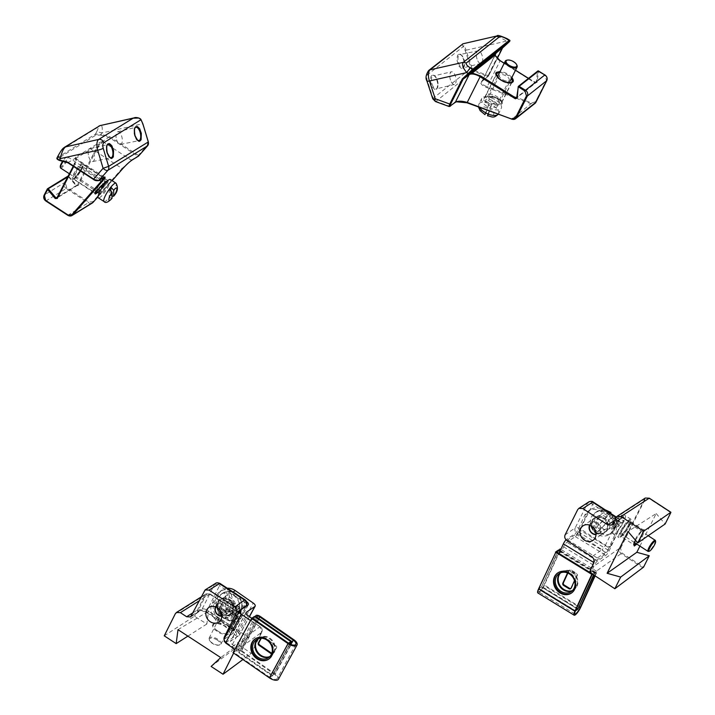 <?xml version="1.0" encoding="UTF-8"?>
<svg xmlns="http://www.w3.org/2000/svg" width="715" height="715" viewBox="0 0 715 715"><rect width="100%" height="100%" fill="white"/><g stroke="black" fill="none" stroke-linecap="round" stroke-linejoin="round"><path stroke-width="0.54" stroke-dasharray="3.58 2.68" d="M501.671 104.184C502.529 101.789 503.047 104.926 501.662 101.217L496.514 98.116L489.239 96.686C483.966 97.258 488.685 96.033 484.1 97.776C483.242 100.172 482.723 97.034 484.109 100.735L489.257 103.845L496.532 105.275C501.805 104.703 497.086 105.927 501.671 104.184M435.417 101.521A4.353 1.216 110 0 0 436.025 101.324L474.358 70.526L488.104 75.549L481.454 81.313C479.765 83.289 481.535 85.371 486.745 87.534L487.156 86.703L531.844 103.014L511.895 119.119M456.188 101.771L449.235 106.562M501.233 103.201L501.751 102.594C504.164 99.036 488.193 94.246 484.815 97.508L484.305 98.125C481.892 101.682 497.854 106.464 501.233 103.201M481.454 81.313L482.169 81.054L481.454 81.313L482.169 81.054L495.406 54.206A9.045 4.075 -153.4 0 0 500.035 60.981L535.294 83.038L537.126 82.27L538.502 71.339L544.839 75.298L546.421 80.116L535.633 101.655L536 102.111M432.772 98.795A4.353 0.822 161.8 0 1 433.111 98.286L471.042 68.318A4.353 3.798 -128.3 0 0 473.956 71.357L487.693 76.38A0.697 0.608 -128.3 0 0 488.417 76.121L482.169 81.054C480.578 82.877 482.232 84.763 487.156 86.703L500.151 60.695M431.842 75.325C430.537 77.658 431.511 74.119 430.484 78.99C430.788 83.405 429.965 78.784 431.288 84.665L432.334 87.06L435.06 89.697L436.963 88.839L437.821 85.72L437.705 83.02L436.132 77.926C436.713 78.82 435.051 75.879 433.808 75.227L431.842 75.325M458.413 54.331C457.1 56.673 458.083 53.133 457.055 57.995C457.359 62.411 456.536 57.799 457.859 63.671L458.896 66.066L461.631 68.703L463.535 67.845L464.393 64.725L464.276 62.026L462.703 56.932C463.284 57.826 461.622 54.885 460.371 54.233L458.413 54.331M450.486 106.079L449.771 106.338L436.025 101.324A4.353 3.798 -128.3 0 1 433.111 98.286L427.275 80.509C426.515 77.774 426.641 75.844 427.633 74.718L463.213 46.6L463.919 45.93L463.034 43.776C461.997 43.383 462.051 44.321 463.213 46.6L465.206 50.551L471.042 68.318L471.918 67.979L474.358 70.526M537.126 82.27L536.223 82.305L537.6 71.375L538.618 71.053M508.24 42.73L508.043 41.997L502.207 47.387L502.475 48.048L502.207 47.387L488.104 75.549L488.461 76.067L497.291 58.389M497.166 35.902L506.604 41.104C507.561 39.066 507.587 38.351 506.676 38.941M450.486 80.089A6.48 2.905 -102.7 0 1 451.567 71.804A6.48 2.905 -102.7 0 1 455.491 76.353A6.48 2.905 -102.7 0 1 454.409 84.442A6.48 2.905 -102.7 0 1 450.486 80.089M477.057 59.095A6.48 2.905 -102.7 0 1 478.138 50.819A6.48 2.905 -102.7 0 1 482.062 55.368A6.48 2.905 -102.7 0 1 480.972 63.456A6.48 2.905 -102.7 0 1 477.057 59.095M471.918 67.979L466.073 50.202L506.604 41.104L508.043 41.997L509.134 40.478M213.329 623.963C212.087 626.546 212.158 622.908 212.802 627.332L214.411 629.486L220.265 633.365L226.673 634.732C225.422 635.278 230.346 633.776 229.631 633.159L229.363 630.737L225.037 626.376L221.909 624.696L216.77 623.337C214.223 623.596 217.494 622.667 213.329 623.963M177.999 629.674L208.53 611.236L248.123 637.101L220.729 657.586M248.123 637.101L239.328 645.216L211.122 666.452M239.328 645.216L251.224 653.376L242.939 659.516M164.244 635.832L194.391 616.241L206.858 623.998L208.53 611.236M187.893 636.135L206.858 623.998M233.653 653.072L234.466 650.051M234.198 648.907L232.366 646.61L225.913 642.383M194.391 616.241L204.964 595.13L206.126 593.843L210.04 594.031L260.054 626.698L261.52 631.694L250.947 652.804L251.224 653.376L261.797 632.257L234.109 652.169M251.278 653.313L261.851 632.203C262.673 630.04 262.11 628.199 260.162 626.671L210.139 594.004L206.126 593.843L201.058 597.016M232.366 646.61L260.054 626.698C262.03 628.253 262.611 630.103 261.797 632.257L261.52 631.694M220.336 609.966C224.215 609.109 218.727 609.207 225.404 609.573L228.693 610.61L234.627 614.426C236.924 617.93 237.639 619.342 236.781 618.654C237.577 617.823 235.387 621.103 234.44 620.638L230.784 620.495L224.144 617.689L221.57 615.642L219.442 612.263C218.969 612.04 219.264 611.28 220.336 609.966M215.501 583.413A4.174 3.593 -122.1 0 0 214.339 584.7L202.095 609.135L191.736 615.642M108.188 180.305L108.108 181.637L105.579 184.836L97.892 192.353M107.751 180.672L104.819 184.524L94.88 193.005C93.37 192.657 107 179.251 107.724 180.368L107.786 180.546M122.274 169.16L122.059 168.508L131.265 160.151L137.789 156.12A0.697 0.617 -121.7 0 0 138.299 156.219M138.63 155.986L138.361 155.387L147.335 145.181L147.576 145.815M102.585 141.874L103.112 141.785A9.045 1.993 123.1 0 0 95.73 151.339L122.059 168.508L92.879 201.693L88.794 202.095L66.754 187.723L65.288 182.817L68.622 176.417L76.255 185.444A0.697 0.617 -121.7 0 0 77.283 185.4L94.889 151.133L99.966 143.536L109.547 136.592L101.307 134.322L100.931 135.153L109.064 137.387L137.789 156.12L138.361 155.387L109.547 136.592M67.818 162.707L74.852 158.498L103.21 177.445L97.776 180.716M102.182 141.642L99.492 142.517L75.781 157.139L74.852 158.498M59.819 160.5C57.808 159.865 57.129 159.239 57.79 158.641L95.989 135.081L100.931 135.153M65.288 182.817L64.439 182.62L67.603 176.471L68.622 176.417L67.737 176.971M75.2 158.757L76.255 158.158L73.252 166.273L74.61 163.646M138.755 118.047L140.971 119.754M95.989 135.081L95.515 134.062L96.74 131.676L102.031 132.927C102.719 127.243 102.031 124.812 99.948 125.643M75.781 157.139L76.255 158.158L99.966 143.536L99.492 142.517M57.021 157.917L95.515 134.062L101.307 134.322L102.031 132.927L142.553 123.82L148.255 141.856M64.448 147.317L63.179 148.693C61.874 149.721 60.328 151.893 58.541 155.227L58.228 155.557M88.794 156.791A6.48 2.905 77.3 0 0 88.857 156.978A6.48 2.905 77.3 0 0 92.78 161.527A6.48 2.905 77.3 0 0 94.219 154.565A6.48 2.905 77.3 0 0 89.938 148.89A6.48 2.905 77.3 0 0 88.794 156.791M116.581 139.666A6.48 2.905 77.3 0 0 116.634 139.845A6.48 2.905 77.3 0 0 120.558 144.394A6.48 2.905 77.3 0 0 121.997 137.432A6.48 2.905 77.3 0 0 117.716 131.757A6.48 2.905 77.3 0 0 116.581 139.666M635.331 540.406L639.156 534.302L643.062 530.199C643.965 529.323 644.528 529.431 644.742 530.539L641.784 537.725L636.922 544.142M639.925 546.099L656.182 513.558L627.985 531.486M656.182 513.558L665.129 524.006M614.48 520.52L617.635 518.464A4.174 0.921 -56.9 0 1 618.225 518.321A4.174 0.921 -56.9 0 1 617.68 520.654L605.399 545.214A4.174 1.877 26.6 0 0 610.547 546.278C608.358 550.389 606.106 553.374 603.809 555.233L593.584 562.33L590.519 568.461L590.179 570.767M591.412 573.305L592.351 574.082M643.026 567.88L621.424 553.785C619.449 552.239 618.868 550.389 619.673 548.235L620.531 548.414L621.978 553.044L643.58 567.129M590.519 568.461L619.673 548.235L645.243 498.042M628.735 520.86L622.926 527.706L620.093 533.104L619.467 535.687L619.932 536.473L622.756 534.641L628.914 525.748C630.666 521.342 629.397 525.731 630.416 521.199C630.612 520.163 630.049 520.046 628.735 520.86M565.082 534.9L575.244 527.849A4.174 3.575 -124.8 0 0 577.023 533.39L602.03 549.701L591.841 556.771M588.659 502.01A4.174 3.647 -123 0 0 587.524 503.289L575.244 527.849A4.174 1.877 -153.4 0 1 580.392 528.912L605.399 545.214A4.174 0.921 -56.9 0 1 602.03 549.701A4.174 3.575 -124.8 0 1 603.809 555.233M217.771 639.29A6.614 2.976 26.6 0 0 209.111 638.173A6.614 2.976 26.6 0 0 209.245 639.925A6.614 2.976 26.6 0 0 219.451 645.037A6.614 2.976 26.6 0 0 220.935 644.099A6.614 2.976 26.6 0 0 217.771 639.29M230.847 613.184A6.614 2.976 -153.4 0 1 234.002 617.992A6.614 2.976 -153.4 0 1 226.762 617.697A6.614 2.976 -153.4 0 1 222.186 612.076A6.614 2.976 -153.4 0 1 230.847 613.184M217.208 640.032A5.917 2.663 26.6 0 0 211.238 638.138A5.917 2.663 26.6 0 0 209.575 640.604A5.917 2.663 26.6 0 0 218.71 645.18A5.917 2.663 26.6 0 0 217.208 640.032M232.661 611.969A10.957 4.933 -153.4 0 1 237.889 619.941A10.957 4.933 -153.4 0 1 225.886 619.449A10.957 4.933 -153.4 0 1 218.298 610.127A10.957 4.933 -153.4 0 1 232.661 611.969M236.54 607.187A10.957 4.933 26.6 0 0 235.441 606.418A10.957 4.933 26.6 0 0 234.27 605.703L225.216 611.781A10.957 4.933 26.6 0 0 227.486 613.264L236.54 607.187C237.3 605.551 237.273 604.953 236.459 605.391L230.346 609.502L227.486 613.264A10.957 4.933 -153.4 0 0 240.678 614.391A10.957 4.933 -153.4 0 0 236.54 607.187M234.189 603.907L234.708 603.764C228.228 600.43 223.679 600.707 221.078 604.577A10.957 4.933 -153.4 0 1 234.27 605.703C235.029 604.059 235.003 603.469 234.189 603.907L228.076 608.018C221.713 604.22 228.362 599.751 234.189 603.907M218.298 610.127L221.078 604.577A10.957 4.933 -153.4 0 0 225.216 611.781L228.076 608.018M237.889 619.941L240.678 614.391C241.768 610.476 240.544 607.428 236.996 605.256L236.459 605.391C242.823 609.189 236.173 613.658 230.346 609.502M655.449 540.647A6.614 1.457 -56.9 0 1 654.404 544.017A6.614 1.457 -56.9 0 1 648.416 551.435M627.699 526.598A6.614 1.457 123.1 0 0 628.557 522.906A6.614 1.457 123.1 0 0 623.721 527.643A6.614 1.457 123.1 0 0 621.335 533.98A6.614 1.457 123.1 0 0 627.699 526.598M629.504 525.382A10.957 2.422 123.1 0 0 630.925 519.269A10.957 2.422 123.1 0 0 622.917 527.125A10.957 2.422 123.1 0 0 618.958 537.626A10.957 2.422 123.1 0 0 629.504 525.382M630.925 519.269L625.241 515.56A10.957 2.422 123.1 0 1 624.338 520.583A10.957 2.422 -56.9 0 1 623.82 521.673A10.957 2.422 -56.9 0 1 623.23 522.808L614.185 528.885A10.957 2.422 -56.9 0 1 615.293 526.669L624.338 520.583L620.03 519.716L613.649 524.104C617.724 516.695 621.585 513.853 625.241 515.56A10.957 2.422 123.1 0 0 615.293 526.669L613.917 523.827C616.625 518.044 623.274 513.576 620.03 519.716M618.922 521.941L623.23 522.808A10.957 2.422 123.1 0 1 613.273 533.917C611.191 532.916 610.941 530.405 612.514 526.392L618.922 521.941C616.214 527.724 609.564 532.192 612.8 526.052L614.185 528.885A10.957 2.422 123.1 0 0 613.273 533.917L618.958 537.626M556.073 551.712L539.182 588.49L575.504 610.762M569.471 591.466A10.85 9.393 56.1 0 1 558.504 584.137A10.85 9.393 56.1 0 1 561.409 572.063A10.85 9.393 56.1 0 1 573.564 573.814A10.85 9.393 56.1 0 1 576.46 586.586A10.85 9.393 56.1 0 1 573.519 590.081A10.85 9.393 56.1 0 1 572.304 590.751A10.85 9.393 -123.9 0 0 573.528 590.081A10.85 9.393 -123.9 0 0 575.262 575.834A10.85 9.393 -123.9 0 0 561.418 572.063A10.85 9.393 -123.9 0 0 560.328 572.938M593.942 562.58A4.174 0.983 -58.5 0 1 597.24 558.013L605.641 552.364A4.174 0.983 121.5 0 0 608.939 547.797L615.204 534.141L617.528 532.586L609.171 550.773A4.174 0.983 -58.5 0 1 605.873 555.341L597.472 560.989A4.174 0.983 121.5 0 0 594.174 565.556L591.859 570.597L590.384 571.598M617.528 532.586A13.219 11.44 -123.9 0 0 611.513 515.095L609.198 516.65L600.546 511.35A13.219 11.44 -123.9 0 0 588.231 511.145A13.219 11.44 -123.9 0 0 584.647 515.399L578.372 529.064A4.174 0.983 -58.5 0 1 575.075 533.631L566.673 539.271A4.174 0.983 121.5 0 0 566.048 539.816M592.422 573.922L594.746 572.366L593.584 574.887M539.182 588.49L541.496 586.935L577.827 609.207L593.405 575.253L557.083 552.981L541.47 586.988L557.655 552.597L593.986 574.869A2.091 0.492 -58.5 0 1 595.944 572.5A2.091 0.492 -58.5 0 1 595.729 573.698L559.398 551.426L543.784 585.433L579.177 607.133M558.415 550.094L541.496 586.935M558.978 553.419L561.293 551.864L563.617 546.823A4.174 0.983 -58.5 0 1 566.915 542.247L575.307 536.607A4.174 0.983 121.5 0 0 578.614 532.04L586.961 513.844A13.219 11.44 56.1 0 1 590.545 509.589A13.219 11.44 56.1 0 1 602.861 509.795L611.513 515.095M560.051 551.095L561.293 551.864M591.859 570.597L594.746 572.366M609.198 516.65A13.219 11.44 56.1 0 1 615.204 534.141M592.512 520.806A8.696 7.525 56.1 0 1 594.871 518.009A8.696 7.525 56.1 0 1 605.962 521.029A8.696 7.525 56.1 0 1 604.568 532.443A8.696 7.525 56.1 0 1 594.826 531.039A8.696 7.525 56.1 0 1 592.512 520.806M594.826 519.251A8.696 7.525 -123.9 0 0 597.141 529.475A8.696 7.525 -123.9 0 0 606.883 530.888A8.696 7.525 -123.9 0 0 608.277 519.474A8.696 7.525 -123.9 0 0 597.186 516.445A8.696 7.525 -123.9 0 0 594.826 519.251M567.54 572.938L568.461 570.936A1.743 1.502 56.1 0 1 570.552 570.4L575.879 573.662A1.743 1.502 56.1 0 1 576.665 575.968L574.511 580.66M594.817 575.682L595.729 573.698M570.847 588.508A1.743 1.502 -123.9 0 0 571.634 587.793L577.246 575.575A1.743 1.502 -123.9 0 0 576.451 573.278L571.133 570.016A1.743 1.502 -123.9 0 0 569.042 570.543L567.871 573.081M559.398 551.426A2.091 0.492 121.5 0 0 559.622 550.228A2.091 0.492 121.5 0 0 557.655 552.597M595.121 575.888L596.301 573.305A3.477 0.813 121.5 0 0 596.676 571.312A3.477 0.813 121.5 0 0 593.405 575.253M575.477 610.816L539.155 588.543A5.568 1.305 121.5 0 0 538.556 591.734A5.568 1.305 121.5 0 0 543.784 585.433M539.155 588.543L556.064 551.703M537.832 592.923A6.953 1.636 121.5 0 0 544.365 585.04L559.979 551.033A3.477 0.813 121.5 0 0 560.346 549.049M558.728 550.291A3.477 0.813 121.5 0 0 557.083 552.981M572.554 590.501A10.85 9.393 -123.9 0 0 574.091 589.687A10.85 9.393 -123.9 0 0 577.032 586.193A10.85 9.393 -123.9 0 0 574.145 573.43A10.85 9.393 -123.9 0 0 561.99 571.669A10.85 9.393 -123.9 0 0 560.64 572.804M578.372 608.876L542.05 586.604M541.47 586.988L577.774 609.251M571.651 592.923A12.173 10.537 -123.9 0 0 571.946 592.735A12.173 10.537 -123.9 0 0 575.244 588.811A12.173 10.537 -123.9 0 0 572 574.494A12.173 10.537 -123.9 0 0 558.361 572.518A12.173 10.537 -123.9 0 0 558.075 572.724M252.127 618.091L250.5 620.54M234.851 649.363L233.582 652.223L269.939 677.445L288.547 643.187M269.609 656.799A10.85 9.393 -123.9 0 0 270.833 656.129A10.85 9.393 -123.9 0 0 272.576 641.882A10.85 9.393 -123.9 0 0 258.732 638.111A10.85 9.393 -123.9 0 0 257.641 638.987M227.352 588.248A13.219 11.44 -123.9 0 0 222.276 589.947A13.219 11.44 -123.9 0 0 219.013 593.548L216.699 595.103L212.266 603.263A13.219 11.44 -123.9 0 0 217.28 620.969L230.766 630.317A4.174 1.904 -151.5 0 1 232.697 633.472A4.174 1.904 -151.5 0 1 232.384 633.812L223.983 639.451A4.174 1.904 28.5 0 0 223.67 639.791A4.174 1.904 28.5 0 0 225.6 642.946M246.648 601.655A4.174 1.904 28.5 0 0 246.425 601.494L233.126 592.02M251.823 618.287L253.03 619.127L250.715 620.683M269.939 677.445L272.263 675.881L289.647 643.875M233.582 652.223L235.896 650.668L272.263 675.881M235.056 649.506L237.371 647.951L232.393 644.492A4.174 1.904 -151.5 0 1 230.462 641.337A4.174 1.904 -151.5 0 1 230.775 640.998L239.176 635.358A4.174 1.904 28.5 0 0 239.489 635.018A4.174 1.904 28.5 0 0 237.559 631.863L219.603 619.404A13.219 11.44 56.1 0 1 214.58 601.708L219.013 593.548M235.896 650.668L237.371 647.951M253.03 619.127L254.513 616.41M216.699 595.103A13.219 11.44 56.1 0 1 219.952 591.502A13.219 11.44 56.1 0 1 232.938 592.145M221.865 613.667A8.696 7.525 56.1 0 1 220.712 599.644A8.696 7.525 56.1 0 1 231.803 602.665A8.696 7.525 56.1 0 1 230.409 614.087A8.696 7.525 56.1 0 1 221.865 613.667M224.188 612.103A8.696 7.525 -123.9 0 0 232.724 612.523A8.696 7.525 -123.9 0 0 234.118 601.109A8.696 7.525 -123.9 0 0 223.026 598.089A8.696 7.525 -123.9 0 0 224.188 612.103M260.912 638.254L261.082 637.941A1.743 1.502 56.1 0 1 263.218 637.548L266.409 639.764M267.714 640.667L275.275 645.904A1.743 1.502 56.1 0 1 275.936 648.237L273.202 653.26A1.743 1.502 56.1 0 1 271.593 653.894M258.741 618.555L241.062 651.097L274.632 674.37L290.88 644.456M271.798 653.349A1.743 1.502 -123.9 0 0 273.782 652.867L276.508 647.844A1.743 1.502 -123.9 0 0 275.856 645.52L263.799 637.154A1.743 1.502 -123.9 0 0 261.663 637.548L261.279 638.254M241.062 651.097A2.091 0.956 28.5 0 0 238.363 650.686A2.091 0.956 28.5 0 0 239.328 652.268L257.936 618.001M257.105 618.207A3.477 1.591 28.5 0 0 257.355 618.395L290.871 641.632M288.61 643.223L269.993 677.489A5.568 2.547 28.5 0 0 277.206 678.589A5.568 2.547 28.5 0 0 274.632 674.37M269.993 677.489L233.635 652.268L233.054 652.661M278.421 679.25A6.953 3.182 28.5 0 0 275.204 673.986L241.643 650.704A3.477 1.591 28.5 0 0 237.139 650.015A3.477 1.591 28.5 0 0 238.747 652.652L272.308 675.925L272.889 675.541L239.328 652.268M269.85 656.567A10.85 9.393 -123.9 0 0 271.414 655.744A10.85 9.393 -123.9 0 0 269.975 638.254A10.85 9.393 -123.9 0 0 259.313 637.726A10.85 9.393 -123.9 0 0 257.981 638.844M289.995 644.054L272.889 675.541M257.659 638.978A10.85 9.393 56.1 0 1 258.732 638.12A10.85 9.393 56.1 0 1 269.394 638.638A10.85 9.393 56.1 0 1 270.833 656.138A10.85 9.393 56.1 0 1 255.014 647.209M272.308 675.925L289.709 643.902M268.965 658.971A12.173 10.537 -123.9 0 0 269.26 658.783A12.173 10.537 -123.9 0 0 267.633 639.156A12.173 10.537 -123.9 0 0 255.675 638.567A12.173 10.537 -123.9 0 0 255.389 638.763M233.635 652.268L252.243 618.01M215.385 606.749A6.614 5.72 56.1 0 1 217.235 604.497A6.614 5.72 56.1 0 1 219.094 603.728A6.614 5.72 56.1 0 1 226.244 607.795A6.614 5.72 56.1 0 1 224.608 615.463A6.614 5.72 56.1 0 1 221.82 616.321M226.038 599.063A6.614 5.72 -123.9 0 0 224.188 599.822A6.614 5.72 -123.9 0 0 223.134 608.501A6.614 5.72 -123.9 0 0 231.562 610.798A6.614 5.72 -123.9 0 0 233.188 603.12A6.614 5.72 -123.9 0 0 226.038 599.063M215.85 606.928A5.917 5.112 56.1 0 1 218.996 604.586A5.917 5.112 56.1 0 1 225.824 609.421A5.917 5.112 56.1 0 1 221.829 615.83M224.278 593.048A12.977 11.226 -123.9 0 0 220.64 594.54A12.977 11.226 -123.9 0 0 218.558 611.566A12.977 11.226 -123.9 0 0 235.11 616.08A12.977 11.226 -123.9 0 0 238.309 601.02A12.977 11.226 -123.9 0 0 224.278 593.048M224.394 592.288A12.977 11.226 56.1 0 1 226.155 591.779A12.977 11.226 56.1 0 1 228.014 591.591L235.119 615.794A12.977 11.226 56.1 0 1 231.508 616.5L224.394 592.288L224.796 592.047L222.722 593.137A12.977 11.226 -123.9 0 0 219.112 607.241A12.977 11.226 -123.9 0 0 231.705 616.366L231.508 616.5M235.119 615.794L235.887 610.387L231.186 594.353C230.364 591.949 229.372 590.983 228.219 591.448L228.014 591.591M235.11 616.08L237.201 614.677C247.274 608.554 240.437 590.474 228.746 591.278L228.219 591.448A12.977 11.226 -123.9 0 1 240.812 600.573A12.977 11.226 -123.9 0 1 237.201 614.677A12.977 11.226 -123.9 0 1 235.324 615.66M220.64 594.54L222.722 593.137A12.977 11.226 -123.9 0 1 224.599 592.154C225.752 591.68 226.744 592.646 227.567 595.059L232.277 611.084L231.705 616.366M589.544 525.114A6.614 5.72 56.1 0 1 591.394 522.853A6.614 5.72 56.1 0 1 599.063 524.184A6.614 5.72 56.1 0 1 598.768 533.828A6.614 5.72 56.1 0 1 595.979 534.686M606.007 519.51A6.614 5.72 -123.9 0 0 598.348 518.178A6.614 5.72 -123.9 0 0 597.293 526.857A6.614 5.72 -123.9 0 0 605.721 529.154A6.614 5.72 -123.9 0 0 606.007 519.51M590.009 525.293A5.917 5.112 56.1 0 1 598.357 524.81A5.917 5.112 56.1 0 1 600.01 530.655A5.917 5.112 56.1 0 1 595.988 534.185M609.841 515.506A12.977 11.226 -123.9 0 0 594.8 512.896A12.977 11.226 -123.9 0 0 592.717 529.931A12.977 11.226 -123.9 0 0 609.269 534.436A12.977 11.226 -123.9 0 0 609.841 515.506M611.289 513.799A12.977 11.226 56.1 0 1 611.727 514.246A12.977 11.226 56.1 0 1 613.041 515.864L597.642 531.969A12.977 11.226 56.1 0 1 594.791 528.939L610.199 512.834M610.404 512.7C611.316 512.137 611.039 512.655 609.564 514.237L594.791 528.939M597.642 531.969L612.406 517.258C613.89 515.685 614.167 515.166 613.247 515.73L613.041 515.864M609.269 534.436L611.361 533.033C617.152 527.098 617.957 521.244 613.783 515.497L613.247 515.73A12.977 11.226 -123.9 0 1 611.361 533.033A12.977 11.226 -123.9 0 1 597.838 531.835M73.261 178.142A8.562 1.886 123.1 0 0 73.52 178.786A8.562 1.886 123.1 0 0 79.776 172.655A8.562 1.886 123.1 0 0 82.868 164.45A8.562 1.886 123.1 0 0 77.336 169.509A8.562 1.886 123.1 0 0 73.261 178.142M73.52 178.786L95.318 193.005A8.562 1.886 -56.9 0 1 95.14 192.415A8.562 1.886 -56.9 0 1 99.224 183.782A8.562 1.886 -56.9 0 1 104.748 178.723A8.562 1.886 -56.9 0 1 103.148 184.443A8.562 1.886 -56.9 0 1 97.472 192.085M75.066 175.756A5.425 1.198 123.1 0 0 75.227 176.167A5.425 1.198 123.1 0 0 79.195 172.27A5.425 1.198 123.1 0 0 81.161 167.069A5.425 1.198 123.1 0 0 77.649 170.277A5.425 1.198 123.1 0 0 75.066 175.756M96.945 190.029A5.425 1.198 123.1 0 0 97.115 190.431A5.425 1.198 123.1 0 0 101.083 186.543A5.425 1.198 123.1 0 0 103.04 181.342A5.425 1.198 123.1 0 0 99.537 184.55A5.425 1.198 123.1 0 0 96.945 190.029M510.59 82.69A8.562 3.852 -153.4 0 1 506.756 82.699A8.562 3.852 -153.4 0 1 496.657 75.71M499.526 72.626A8.562 3.852 -153.4 0 1 511.341 78.552M496.049 104.077A8.562 3.852 26.6 0 0 501.278 102.996A8.562 3.852 26.6 0 0 495.352 95.712A8.562 3.852 26.6 0 0 485.977 95.327A8.562 3.852 26.6 0 0 488.336 100.261A8.562 3.852 26.6 0 0 496.049 104.077M505.871 80.893A5.425 2.449 -153.4 0 1 500.983 78.471A5.425 2.449 -153.4 0 1 499.481 75.343A5.425 2.449 -153.4 0 1 505.433 75.593A5.425 2.449 -153.4 0 1 509.187 80.205A5.425 2.449 -153.4 0 1 505.871 80.893M495.164 102.281A5.425 2.449 -153.4 0 1 490.275 99.859A5.425 2.449 -153.4 0 1 488.774 96.731A5.425 2.449 -153.4 0 1 494.717 96.972A5.425 2.449 -153.4 0 1 498.48 101.593A5.425 2.449 -153.4 0 1 495.164 102.281M506.756 60.203A6.614 2.976 -153.4 0 1 512.119 61.249A6.614 2.976 -153.4 0 1 516.954 65.315M492.474 100.475A6.614 2.976 26.6 0 0 485.628 100.368A6.614 2.976 26.6 0 0 490.204 105.99A6.614 2.976 26.6 0 0 497.452 106.285A6.614 2.976 26.6 0 0 492.474 100.475M493.091 98.599A10.957 4.933 26.6 0 0 481.74 98.42A10.957 4.933 26.6 0 0 489.328 107.742A10.957 4.933 26.6 0 0 501.331 108.233A10.957 4.933 26.6 0 0 493.091 98.599M485.959 112.988L489.033 103.604A10.957 4.933 -153.4 0 1 490.311 104.149A10.957 4.933 -153.4 0 1 491.554 104.774L488.479 114.159M488.05 113.98L491.554 104.774A10.957 4.933 26.6 0 1 498.552 113.783L498.301 114.221M481.74 98.42L478.961 103.97A10.957 4.933 26.6 0 1 489.033 103.604L484.985 114.632M60.587 168.034A6.614 1.457 123.1 0 0 65.422 163.288A6.614 1.457 123.1 0 0 67.809 156.96A6.614 1.457 123.1 0 0 67.442 156.925A6.614 1.457 123.1 0 0 64.234 159.919A6.614 1.457 123.1 0 0 63.135 161.456M104.372 186.097A6.614 1.457 -56.9 0 1 107.947 183.129A6.614 1.457 -56.9 0 1 105.561 189.466A6.614 1.457 -56.9 0 1 100.726 194.203A6.614 1.457 -56.9 0 1 104.372 186.097M60.239 166.792A5.917 1.305 123.1 0 0 64.725 162.841A5.917 1.305 123.1 0 0 66.531 157.139A5.917 1.305 123.1 0 0 63.662 159.82A5.917 1.305 123.1 0 0 62.607 161.313M110.325 179.492A10.957 2.422 -56.9 0 1 106.365 189.993A10.957 2.422 -56.9 0 1 98.357 197.849M109.279 189.189L109.163 197.653A10.957 2.422 123.1 0 0 110.771 195.561L110.834 190.431M104.041 201.55A10.957 2.422 -56.9 0 0 109.163 197.653L112.023 198.135M112.049 196.25L110.771 195.561A10.957 2.422 -56.9 0 0 116.009 183.201M486.745 87.534L531.442 103.845A4.353 3.798 -128.3 0 0 535.017 103.371M454.615 102.513L455.339 102.254M499.597 72.474A8.803 3.968 -153.4 0 1 511.422 78.4M512.208 81.716A8.803 3.968 -153.4 0 1 502.556 81.322A8.803 3.968 -153.4 0 1 496.469 73.833L484.305 98.125C485.127 98.366 483.063 95.077 496.022 98.009C506.131 103.21 500.223 101.914 501.751 102.594L512.208 81.716M531.844 103.014L535.633 101.655M495.263 54.921L482.169 81.054M511.895 77.434C508.302 73.877 504.361 71.902 500.08 71.518M432.137 84.281A6.837 3.075 77.3 0 0 436.275 88.892A6.837 3.075 77.3 0 0 437.75 81.546A6.837 3.075 77.3 0 0 433.281 75.54A6.837 3.075 77.3 0 0 432.137 84.281M458.708 63.295A6.837 3.075 77.3 0 0 462.846 67.898A6.837 3.075 77.3 0 0 464.321 60.561A6.837 3.075 77.3 0 0 459.852 54.546A6.837 3.075 77.3 0 0 458.708 63.295M427.633 74.718A4.353 3.798 51.7 0 1 428.723 70.445M427.275 80.509A4.353 0.822 -18.2 0 0 426.935 81.018M465.206 50.551L466.073 50.202A9.045 4.058 -102.7 0 0 463.919 45.93M537.662 71.187L518.187 86.873M535.294 83.038L535.303 82.699A0.697 0.608 -128.3 0 0 536.223 82.305L516.829 97.633A0.697 0.608 51.7 0 1 516.784 97.785M546.421 80.116L546.787 80.572M504.218 63.251L515.479 70.293M528.439 78.4L535.303 82.699L516.829 97.294M217.7 630.934A8.803 3.968 26.6 0 0 229.229 632.418A8.803 3.968 26.6 0 0 225.028 626.018A8.803 3.968 26.6 0 0 213.49 624.535A8.803 3.968 26.6 0 0 217.7 630.934M260.054 626.698L210.049 594.388C208.244 593.423 206.832 593.736 205.813 595.309L195.249 616.41M231.481 613.13A8.803 3.968 -153.4 0 1 235.691 619.53A8.803 3.968 -153.4 0 1 226.038 619.136A8.803 3.968 -153.4 0 1 219.952 611.647A8.803 3.968 -153.4 0 1 231.481 613.13M175.309 613.756L204.964 595.13L205.813 595.309M210.04 594.031L199.128 600.877M232.455 611.754A8.803 7.615 -123.9 0 0 230.319 601.27A8.803 7.615 -123.9 0 0 220.363 599.751A8.803 7.615 -123.9 0 0 218.084 602.361A8.803 7.615 -123.9 0 0 220.22 612.844A8.803 7.615 -123.9 0 0 230.176 614.364A8.803 7.615 -123.9 0 0 232.455 611.754M193.256 612.603L197.054 610.217C199.601 609.144 203.006 609.859 207.279 612.38L232.402 628.789C236.254 631.577 237.389 633.83 235.798 635.537L226.092 642.517M197.054 610.217A4.174 3.593 -122.1 0 0 200.942 610.422A4.174 3.593 -122.1 0 0 202.095 609.135A4.174 1.877 26.6 0 1 207.216 610.217A4.174 0.921 123.2 0 0 206.671 612.541A4.174 0.921 123.2 0 0 207.279 612.38M203.972 591.207L214.339 584.7A4.174 1.877 -153.4 0 1 219.451 585.773L207.216 610.217L232.33 626.617A4.174 0.921 123.2 0 0 231.785 628.95A4.174 0.921 123.2 0 0 232.402 628.789M225.761 635.939L234.028 629.995L245.808 606.49M245.12 599.858A4.174 0.921 -56.8 0 1 244.575 602.182L232.33 626.617A4.174 1.877 26.6 0 1 234.323 629.656A4.174 1.877 26.6 0 1 234.028 629.995A4.174 3.629 -125.7 0 0 235.798 635.537M217.807 601.798C219.156 597.928 223.009 597.088 229.354 599.286C234.234 604.416 235.548 608.635 233.313 611.933C231.964 615.803 228.112 616.643 221.766 614.444C216.886 609.314 215.572 605.096 217.807 601.798M219.997 583.449A4.174 0.921 -56.8 0 1 219.451 585.773L244.575 602.182A4.174 1.877 26.6 0 1 246.568 605.221M98.027 196.732L112.148 180.68L98.027 196.75M132.043 160.071L131.265 160.151L103.112 141.785M92.879 201.693L93.147 202.291M67.836 215.26L88.222 202.828A4.353 3.843 -121.7 0 0 92.315 203.006M98.134 180.573L98.92 180.502M81.707 169.455A8.803 1.939 123.1 0 0 83.003 164.244A8.803 1.939 123.1 0 0 76.568 170.554A8.803 1.939 123.1 0 0 73.386 178.991A8.803 1.939 123.1 0 0 81.707 169.455M68.443 176.668L76.076 185.685L78.123 185.596L95.73 151.339L94.889 151.133M45.796 200.888A4.353 3.843 58.3 0 0 45.903 200.96L66.182 188.456L88.222 202.828L88.794 202.095M73.681 166.55L74.896 164.182L99.457 180.198M104.488 177.159L76.174 158.784C75.611 159.901 77.622 156.719 74.557 163.69L74.896 164.182A9.045 1.993 123.1 0 0 76.228 158.837A9.045 1.993 123.1 0 0 75.048 159.088M147.335 145.181L147.951 141.91M73.672 178.938C71.652 180.484 71.706 178.696 73.833 173.584C77.426 167.569 80.008 164.227 81.573 163.556C83.592 162.019 83.539 163.798 81.421 168.91C77.819 174.925 75.236 178.267 73.672 178.938M78.123 185.596L77.283 185.4L57.003 197.903A0.697 0.617 58.3 0 1 56.932 198.001M76.076 185.685L57.406 197.063M66.754 187.723L66.182 188.456A4.353 3.843 58.3 0 1 64.439 182.62L44.16 195.124A4.353 3.843 58.3 0 0 44.098 195.249M68.622 176.417A0.697 0.617 58.3 0 0 68.461 176.274L47.262 189.1M92.78 161.527L111.066 157.792A6.837 3.075 -102.7 0 1 106.866 152.796A6.837 3.075 -102.7 0 1 108.072 144.439L89.938 148.89M120.558 144.394L138.844 140.658A6.837 3.075 -102.7 0 1 134.643 135.662A6.837 3.075 -102.7 0 1 135.85 127.315L117.716 131.757M140.489 119.378A9.045 4.058 77.3 0 1 142.553 123.82L142.857 123.775M57.79 158.641L57.316 157.613L58.541 155.227M96.74 131.676C98.304 128.486 98.607 127.073 97.624 127.458L98.902 126.072M63.179 148.693L97.624 127.458M633.937 544.812A8.803 1.939 -56.9 0 1 633.892 544.785A8.803 1.939 -56.9 0 1 635.036 539.879A8.803 1.939 -56.9 0 1 643.509 530.038A8.803 1.939 -56.9 0 1 642.365 534.954A8.803 1.939 -56.9 0 1 636.162 543.65M670.804 512.646L649.211 498.561C647.397 497.604 645.985 497.908 644.975 499.49L620.531 548.414M629.173 526.356A8.803 1.939 123.1 0 0 630.317 521.441A8.803 1.939 123.1 0 0 623.882 527.75A8.803 1.939 123.1 0 0 620.7 536.187A8.803 1.939 123.1 0 0 629.173 526.356M592.261 574.02L621.978 553.044M615.928 517.615L644.117 499.311L644.975 499.49M595.917 532.452A8.803 7.615 -123.9 0 0 604.336 532.729A8.803 7.615 -123.9 0 0 602.942 518.393A8.803 7.615 -123.9 0 0 594.523 518.116A8.803 7.615 -123.9 0 0 595.917 532.452M610.547 546.278L622.828 521.709C624.606 517.875 624.579 516.418 622.747 517.338L612.862 523.755M566.834 540.46L577.023 533.39A4.174 0.921 123.1 0 0 580.392 528.912L592.672 504.343A4.174 1.877 -153.4 0 0 587.524 503.289L577.693 509.661M616.285 517.052L618.225 518.321C620.531 519.01 621.666 519.108 621.612 518.607A4.174 3.647 -123 0 1 617.635 518.464L616.035 517.419M611.736 525.025L621.612 518.607A4.174 3.647 -123 0 0 622.747 517.338M603.514 517.642C607.393 519.599 608.715 523.818 607.482 530.28C603.228 534.793 599.385 535.633 595.926 532.809C592.047 530.852 590.724 526.633 591.957 520.163C596.203 515.658 600.055 514.818 603.514 517.642M593.209 502.01A4.174 0.921 -56.9 0 1 592.672 504.343L617.68 520.654A4.174 1.877 26.6 0 0 622.828 521.709M597.24 558.013L566.673 539.271M586.961 513.844L584.647 515.399M563.617 546.823L594.174 565.556M605.641 552.364L575.075 533.631M578.372 529.064L608.939 547.797M597.472 560.989L566.915 542.247M575.307 536.607L605.873 555.341M578.614 532.04L609.171 550.773M600.546 511.35L602.861 509.795M570.552 570.4L571.133 570.016M569.042 570.543L568.461 570.936M571.634 587.793L571.062 588.177M577.246 575.575L576.665 575.968M576.451 573.278L575.879 573.662M580.687 607.312L544.365 585.04M559.979 551.033L596.301 573.305M239.641 610.637L223.983 639.451M219.603 619.404L217.28 620.969M232.393 644.492L248.051 615.678M248.042 604.988L232.384 633.812M230.766 630.317L246.425 601.494M246.014 612.961L230.775 640.998M239.176 635.358L249.374 616.589M237.559 631.863L253.217 603.04M212.266 603.263L214.58 601.708M273.782 652.867L273.202 653.26M276.508 647.844L275.936 648.237M275.856 645.52L275.275 645.904M263.799 637.154L263.218 637.548M261.663 637.548L261.082 637.941M293.82 639.719L275.204 673.986M241.643 650.704L260.251 616.446M257.355 618.395L238.747 652.652M235.887 610.387C243.046 609.162 238.238 592.815 231.186 594.353M227.567 595.059C220.417 596.283 225.216 612.63 232.277 611.084M605.971 510.331A12.977 11.226 -123.9 0 0 596.882 511.493A12.977 11.226 -123.9 0 0 594.996 528.805M602.209 527.929C607.705 533.989 618.109 523.112 612.406 517.258M609.564 514.237C604.068 508.168 593.665 519.045 599.367 524.899M478.469 106.982L478.961 103.97A10.957 4.933 26.6 0 0 479.434 107.339M498.275 114.212A10.957 4.933 26.6 0 0 498.552 113.783L501.331 108.233M487.585 115.41C494.253 118.824 496.514 111.924 489.668 109.064M487.147 107.902C480.48 104.488 478.219 111.388 485.065 114.248M497.309 58.407L488.461 76.067L481.642 81.68M454.409 84.442L436.275 88.892C436.686 90.063 437.169 88.41 437.723 83.95C436.972 79.49 435.801 76.773 434.219 75.781L451.567 71.804M480.972 63.456L462.846 67.898C463.257 69.069 463.74 67.424 464.294 62.956C463.535 58.505 462.373 55.779 460.791 54.796L459.852 54.546L478.138 50.819M528.51 78.346L536.018 82.681L516.623 98.009M515.515 70.222L504.254 63.179M229.229 632.418C228.496 631.497 232.169 632.48 224.751 626.277C221.141 624.025 217.771 623.158 214.652 623.677L213.49 624.535L219.952 611.647C218.799 613.461 221.748 616.205 228.8 619.869C234.18 620.7 236.477 620.593 235.691 619.53L229.229 632.418M218.736 622.05L230.176 614.364C222.454 618.94 214.589 608.394 218.138 602.307L220.363 599.751L208.923 607.446M190.574 616.938L200.942 610.422L206.671 612.541L231.785 628.95L234.136 631.148L234.323 629.656L245.996 606.365M107.724 180.368L82.94 164.191L81.367 168.963L74.503 178.267L73.305 178.956L95.122 193.443M67.8 176.248L68.703 176.391L77.077 185.614L56.798 198.118M635.367 540.379C639.845 533.265 642.579 529.824 643.589 530.074L630.264 521.387L628.843 525.847L621.818 535.464L620.629 536.152L633.892 544.785M592.896 540.415L604.336 532.729C598.678 535.115 594.469 532.952 591.716 526.231C591.073 522.665 592.011 519.966 594.523 518.116L583.082 525.802M220.935 644.099L234.002 617.992M209.111 638.173L222.186 612.076M218.71 645.18L219.451 645.037M209.575 640.604L209.245 639.925M648.183 535.714L628.557 522.906M634.428 542.515L621.335 533.98M571.205 591.636L574.091 589.687M559.103 573.618L561.99 571.669M590.545 509.589L588.231 511.145M604.568 532.443L606.883 530.888M594.871 518.009L597.186 516.445M569.506 569.989L568.934 570.373M571.169 588.347L570.588 588.74M595.944 572.5L559.622 550.228M574.887 614.006L538.556 591.734M596.676 571.312L560.846 549.352M558.361 572.518L557.78 572.912M571.946 592.735L571.365 593.119M268.518 657.684L271.414 655.744M256.408 639.666L258.732 638.111M224.001 639.183L223.67 639.791M219.952 591.502L222.276 589.947M248.355 604.658L232.697 633.472M246.121 612.514L230.462 641.337M249.464 616.652L239.489 635.018M230.409 614.087L232.724 612.523M220.712 599.644L223.026 598.089M273.353 653.34L272.772 653.733M262.092 637.074L261.511 637.467M256.971 616.419L238.363 650.686M295.813 644.322L277.206 678.589M255.157 616.857L237.139 650.015M259.313 637.726L258.732 638.12M255.675 638.567L255.094 638.96M269.26 658.783L268.679 659.167M224.608 615.463L231.562 610.798M217.235 604.497L224.188 599.822M598.768 533.828L605.721 529.154M591.394 522.853L598.348 518.178M594.8 512.896L601.458 509.75L605.212 509.84M82.868 164.45L104.748 178.723M75.227 176.167L97.115 190.431M81.161 167.069L103.04 181.342M496.335 74.646L485.977 95.327M511.636 82.305L501.278 102.996M499.481 75.343L488.774 96.731M509.187 80.205L498.48 101.593M497.39 76.88L485.628 100.368M509.214 82.797L497.452 106.285M69.382 173.763L96.436 191.406M99.117 193.148L100.726 194.203M67.809 156.96L105.936 181.816M106.329 182.075L107.947 183.129M66.531 157.139L67.442 156.925"/><path stroke-width="1.07" d="M467.199 102.808L456.188 101.771M497.291 58.389L502.475 48.048L502.207 47.387L502.475 48.048L508.24 42.73L508.043 41.997L508.24 42.73L509.321 41.55L472.785 70.41L472.597 69.337L468.191 73.484L466.752 72.59L470.148 67.8C466.895 65.619 465.644 63.992 466.403 62.92L463.338 62.339C461.631 64.368 462.766 67.782 466.752 72.59L429.411 80.974L435.247 98.75A4.353 1.216 110 0 0 435.417 101.521L449.226 106.562L455.187 102.433C457.6 101.021 461.622 101.173 467.252 102.889L512.047 119.173A4.353 3.798 51.7 0 0 515.622 118.69L535.017 103.371A4.353 3.798 -128.3 0 0 535.946 102.227L516.552 117.546A4.353 3.798 51.7 0 1 515.622 118.69L511.949 119.199L467.226 102.451C461.899 100.833 457.94 100.77 455.339 102.254L449.771 106.338C448.859 106.937 448.85 106.169 449.744 104.041L435.247 98.75A4.353 0.822 161.8 0 1 432.772 98.795L435.417 101.521M467.351 102.862L511.895 119.119M450.486 106.079C449.735 106.571 449.762 105.945 450.593 104.193L449.744 104.041L462.355 78.873L468.191 73.484L468.915 73.797L472.785 70.41M462.355 78.873L463.15 79.115L469.12 74.735A9.045 4.075 -153.4 0 1 480.114 76.728L467.226 102.451M509.321 41.55L509.589 40.192C510.367 40.505 509.92 41.345 508.249 42.721L495.879 53.259L495.263 54.921M463.034 43.776L428.723 70.445A4.353 3.798 51.7 0 1 430.09 69.802L463.034 43.776L497.166 35.902L463.034 43.776M469.746 73.913L495.879 53.259M518.187 86.873L517.195 98.009L515.363 98.786L480.114 76.728L480.65 75.96L472.275 73.046L469.532 74.306M517.195 98.009L518.205 86.703L524.908 91.037L526.49 95.864L515.703 117.394L511.922 118.761M495.727 53.607L494.959 55.127L500.053 60.641L504.218 63.251M494.771 54.054L494.959 55.127L472.275 73.046L472.097 71.974M428.723 70.445C425.89 74.673 425.3 78.194 426.935 81.018A4.353 0.822 -18.2 0 0 429.411 80.974A9.045 4.058 -102.7 0 1 430.09 69.802L463.338 62.339L496.281 36.313L499.356 36.894C500.768 36.242 503.208 36.921 506.676 38.941L507.248 38.726C500.428 35.723 497.068 34.785 497.166 35.902M242.939 659.516L223.044 674.245L211.122 666.452L220.729 657.586L177.999 629.674L176.176 643.625L187.893 636.135M221.015 619.44A8.803 7.615 56.1 0 1 218.736 622.05A8.803 7.615 56.1 0 1 207.511 618.993A8.803 7.615 56.1 0 1 208.923 607.446A8.803 7.615 56.1 0 1 218.879 608.966A8.803 7.615 56.1 0 1 221.015 619.44M223.044 674.245L233.653 653.072M234.466 650.051L234.198 648.907M226.092 642.517C224.144 640.962 223.563 639.103 224.358 636.958L236.594 612.514C237.38 610.369 236.808 608.51 234.851 606.955L209.057 590.098L205.134 589.92L190.574 616.938L186.651 616.75L180.386 612.657L176.462 612.469L175.309 613.756L164.244 635.832L176.176 643.625M209.057 590.098L219.389 583.61A4.174 3.593 -122.1 0 0 215.501 583.413L205.134 589.92M236.594 612.514L246.273 605.56A4.174 3.629 -125.7 0 0 244.503 600.019L219.389 583.61A4.174 0.921 -56.8 0 1 219.997 583.449C217.861 582.609 216.359 582.591 215.501 583.413M97.892 192.353L95.444 194.024L95.05 193.443L98 189.511L103.166 184.211L108.188 180.305M138.299 156.219A0.697 0.617 -121.7 0 0 138.451 156.156L131.917 160.178C129.245 162.019 126.037 165.004 122.301 169.133L112.148 180.68L122.274 169.16C126.072 164.968 129.326 161.939 132.043 160.071L138.576 156.049L147.576 145.815L107.894 170.295A4.353 1.966 -138.7 0 1 103.094 168.311L93.629 179.081C95.917 180.538 97.678 181.011 98.92 180.502L103.988 177.374C105.972 176.346 105.302 177.776 101.995 181.664L101.226 181.351L72.045 214.545L72.814 214.858L93.093 202.354L98.027 196.732M122.274 169.16L122.059 168.508L122.274 169.16M104.274 177.249L101.226 181.351L99.457 180.198M138.603 156.022L138.451 156.156A0.697 0.617 -121.7 0 0 138.576 156.049L147.549 145.842A4.353 3.843 -121.7 0 0 148.282 141.945L108.626 166.389A4.353 3.843 58.3 0 1 107.894 170.295L98.92 180.502L93.62 179.474M108.626 166.389L103.094 168.311L97.696 150.23L60.355 158.614C61.544 152.635 63.26 148.72 65.503 146.888L98.75 139.416A9.045 4.058 -102.7 0 0 97.696 150.23A4.353 0.59 163.4 0 0 103.228 148.309L108.626 166.389M108.054 143.822L109.225 143.626C109.511 143.232 112.711 146.584 112.041 146.316L113.551 150.49L113.336 156.835C112.443 158.033 111.746 158.542 111.236 158.346C112.192 159.168 108.537 156.835 108.51 155.924L107.17 152.796C106.401 148.461 106.723 153.251 106.553 147.227C106.517 145.797 107.018 144.662 108.054 143.822M135.832 126.689L137.003 126.492C137.289 126.099 140.489 129.46 139.818 129.183L141.329 133.365L141.114 139.702C140.229 140.909 139.523 141.409 139.014 141.221C139.979 142.035 136.324 139.702 136.288 138.799L134.947 135.662C134.179 131.328 134.5 136.127 134.331 130.103C134.295 128.664 134.795 127.529 135.832 126.689M148.255 141.856L142.884 123.856L140.971 119.754C138.942 117.537 136.351 117.01 133.196 118.181L138.755 118.047M56.932 198.001A0.697 0.617 58.3 0 1 55.976 197.948L48.343 188.921L47.61 189.511L55.243 198.538L57.289 198.439L73.681 166.55M57.316 157.613C56.503 158.346 57.28 159.15 59.64 160.017L67.871 162.287L93.504 179.402M140.489 119.378L140.971 119.754L140.489 119.378L140.971 119.754L103.773 142.696C102.719 143.67 102.54 145.547 103.228 148.309M142.857 123.775L140.935 119.494C139.791 117.546 134.938 117.197 134.5 117.778L99.948 125.643L133.196 118.181L98.75 139.416A4.353 3.843 -121.7 0 1 103.773 142.696M64.448 147.308L99.948 125.643L64.448 147.308C62.509 148.702 61.749 149.471 58.228 155.557L57.021 157.917C56.512 158.793 57.414 159.66 59.729 160.518L67.862 162.761M58.541 155.227C57.701 156.022 58.308 157.148 60.355 158.614L59.64 160.017M636.922 544.142C632.471 547.002 635.501 546.072 633.794 545.027L635.331 540.406M670.804 512.646L665.129 524.006L637.762 542.908L627.985 531.486L607.106 573.278L636.833 552.284L639.925 546.099M592.351 574.082L614.855 588.749L643.58 567.129L649.256 555.77L636.833 552.284M607.106 573.278L620.683 577.085L649.256 555.77M584.477 540.138A8.803 7.615 56.1 0 1 583.082 525.802A8.803 7.615 56.1 0 1 594.308 528.859A8.803 7.615 56.1 0 1 592.896 540.415A8.803 7.615 56.1 0 1 584.477 540.138M637.762 542.908L643.598 531.245L621.004 516.507L617.054 516.346L611.736 525.025L607.786 524.864L582.77 508.553L578.819 508.392L577.693 509.661L565.082 534.9C564.296 537.054 564.877 538.904 566.834 540.46L591.841 556.771C593.79 558.326 594.371 560.176 593.584 562.33M590.179 570.767L591.412 573.305M614.855 588.749L620.683 577.085M617.054 516.346L645.243 498.042L649.202 498.194L670.813 512.289L643.598 531.245M582.77 508.553L592.628 502.153A4.174 3.647 -123 0 0 588.659 502.01L578.819 508.392M649.327 551.22L648.416 551.435A6.614 1.457 -56.9 0 1 648.04 551.399A6.614 1.457 -56.9 0 1 650.436 545.062A6.614 1.457 -56.9 0 1 655.262 540.326A6.614 1.457 -56.9 0 1 655.449 540.647L655.619 541.568A5.917 1.305 -56.9 0 1 654.681 544.58A5.917 1.305 -56.9 0 1 649.327 551.22A5.917 1.305 -56.9 0 1 651.133 545.518A5.917 1.305 -56.9 0 1 655.619 541.568M556.154 577.112A10.85 9.393 56.1 0 1 559.103 573.618A10.85 9.393 56.1 0 1 572.947 577.389A10.85 9.393 56.1 0 1 571.205 591.636A10.85 9.393 56.1 0 1 559.05 589.884A10.85 9.393 56.1 0 1 556.154 577.112M575.504 610.762L592.422 573.922L589.544 572.161L593.942 562.58L563.375 543.847L558.978 553.419L556.073 551.712M560.328 572.938A10.85 9.393 -123.9 0 0 558.478 575.557A10.85 9.393 -123.9 0 0 560.801 587.748A10.85 9.393 -123.9 0 0 572.295 590.76A10.85 9.393 56.1 0 1 569.471 591.466M566.048 539.816A4.174 0.983 121.5 0 0 563.375 543.847M590.384 571.598L589.544 572.161M593.584 574.887L577.827 609.207L575.512 610.762M556.1 551.649L558.415 550.094L560.051 551.095M574.511 580.66L571.062 588.177A1.743 1.502 56.1 0 1 568.97 588.713L563.643 585.451A1.743 1.502 56.1 0 1 562.848 583.145L567.54 572.938M579.177 607.133L580.115 607.705L594.817 575.682M567.871 573.081L563.429 582.761A1.743 1.502 -123.9 0 0 564.224 585.058L569.542 588.32A1.743 1.502 -123.9 0 0 570.847 588.508M580.115 607.705A5.568 1.305 -58.5 0 1 574.887 614.006A5.568 1.305 -58.5 0 1 575.477 610.816L591.814 574.368L574.896 611.209A6.953 1.636 121.5 0 0 574.154 615.195A6.953 1.636 121.5 0 0 580.687 607.312L595.121 575.888M577.818 609.216L593.888 575.083M560.846 549.352L560.346 549.049A3.477 0.813 121.5 0 0 558.728 550.291M592.395 573.975L556.064 551.703L538.574 588.937A6.953 1.636 121.5 0 0 537.832 592.923L574.154 615.195M560.64 572.804A10.85 9.393 -123.9 0 0 560.256 585.925A10.85 9.393 -123.9 0 0 572.554 590.501M574.663 589.205A12.173 10.537 56.1 0 1 571.365 593.119A12.173 10.537 56.1 0 1 555.832 588.892A12.173 10.537 56.1 0 1 557.78 572.912A12.173 10.537 56.1 0 1 571.428 574.878A12.173 10.537 56.1 0 1 574.663 589.205M591.814 574.368L555.484 552.096M558.075 572.724A12.173 10.537 -123.9 0 0 556.413 588.499A12.173 10.537 -123.9 0 0 571.651 592.923M257.856 657.157A10.85 9.393 56.1 0 1 256.408 639.666A10.85 9.393 56.1 0 1 270.261 643.437A10.85 9.393 56.1 0 1 268.518 657.684A10.85 9.393 56.1 0 1 257.856 657.157M250.5 620.54L241.259 614.131A4.174 1.904 -151.5 0 1 239.328 610.968A4.174 1.904 -151.5 0 1 239.641 610.637L248.042 604.988A4.174 1.904 28.5 0 0 248.355 604.658A4.174 1.904 28.5 0 0 246.648 601.655M241.259 614.131L225.6 642.946L234.851 649.363M252.189 617.966L254.513 616.41L290.871 641.623L288.556 643.178L252.127 618.091M257.641 638.987A10.85 9.393 -123.9 0 0 260.171 655.601A10.85 9.393 -123.9 0 0 269.609 656.799M233.126 592.02L235.262 590.59L253.217 603.04A4.174 1.904 -151.5 0 1 255.148 606.204A4.174 1.904 -151.5 0 1 254.835 606.534L246.434 612.183A4.174 1.904 28.5 0 0 246.121 612.514A4.174 1.904 28.5 0 0 248.051 615.678L251.823 618.287M289.647 643.875L291.506 641.284L257.936 618.001A2.091 0.956 -151.5 0 1 256.971 616.419A2.091 0.956 -151.5 0 1 259.679 616.839L258.741 618.555M235.262 590.59A13.219 11.44 -123.9 0 0 227.352 588.248M271.593 653.894A1.743 1.502 56.1 0 1 271.065 653.644L259.018 645.288A1.743 1.502 56.1 0 1 258.356 642.955L260.912 638.254M266.409 639.764L267.714 640.667M290.88 644.456L293.239 640.113L259.679 616.839M261.279 638.254L258.937 642.571A1.743 1.502 -123.9 0 0 259.59 644.903L271.646 653.26A1.743 1.502 -123.9 0 0 271.798 653.349M293.239 640.113A5.568 2.547 -151.5 0 1 295.813 644.322A5.568 2.547 -151.5 0 1 288.61 643.223L252.243 618.01L251.662 618.404L288.029 643.616A6.953 3.182 28.5 0 0 297.038 644.993A6.953 3.182 28.5 0 0 293.82 639.719L260.251 616.446A3.477 1.591 28.5 0 0 255.747 615.758A3.477 1.591 28.5 0 0 257.105 618.207M251.662 618.404L233.054 652.661L269.412 677.874A6.953 3.182 28.5 0 0 278.421 679.25L297.038 644.993M257.981 638.844A10.85 9.393 -123.9 0 0 257.552 651.955A10.85 9.393 -123.9 0 0 269.85 656.567M291.506 641.284L289.995 644.054M255.014 647.209A10.85 9.393 56.1 0 1 257.659 638.978M289.709 643.902L290.925 641.668M267.053 639.55A12.173 10.537 56.1 0 1 268.679 659.167A12.173 10.537 56.1 0 1 253.146 654.94A12.173 10.537 56.1 0 1 255.094 638.96A12.173 10.537 56.1 0 1 267.053 639.55M255.389 638.763A12.173 10.537 -123.9 0 0 253.718 654.547A12.173 10.537 -123.9 0 0 268.965 658.971M221.82 616.321A6.614 5.72 56.1 0 1 216.18 613.166A6.614 5.72 56.1 0 1 215.385 606.749M221.829 615.83A5.917 5.112 56.1 0 1 216.386 613.023A5.917 5.112 56.1 0 1 215.85 606.928M595.979 534.686A6.614 5.72 56.1 0 1 590.34 531.531A6.614 5.72 56.1 0 1 589.544 525.114M595.988 534.185A5.917 5.112 56.1 0 1 590.545 531.388A5.917 5.112 56.1 0 1 590.009 525.293M605.212 509.84L610.932 512.458L610.199 512.834A12.977 11.226 56.1 0 1 611.289 513.799M610.932 512.458L610.556 513.129M97.472 192.085A8.562 1.886 -56.9 0 1 95.399 193.059A8.562 1.886 -56.9 0 1 95.327 192.996L95.399 193.059M496.657 75.71A8.562 3.852 -153.4 0 1 496.684 73.94A8.562 3.852 -153.4 0 1 499.526 72.626M511.341 78.552A8.562 3.852 -153.4 0 1 511.985 81.608A8.562 3.852 -153.4 0 1 510.59 82.69M516.632 64.636L516.954 65.315A6.614 2.976 -153.4 0 1 517.097 67.067A6.614 2.976 -153.4 0 1 509.849 66.772A6.614 2.976 -153.4 0 1 505.273 61.141A6.614 2.976 -153.4 0 1 506.756 60.203L507.498 60.06A5.917 2.663 -153.4 0 1 512.298 60.998A5.917 2.663 -153.4 0 1 516.632 64.636A5.917 2.663 -153.4 0 1 513.951 67.076A5.917 2.663 -153.4 0 1 507.141 63.671A5.917 2.663 -153.4 0 1 507.498 60.06M498.552 113.783C493.457 119.244 491.571 116.313 487.514 115.803L488.479 114.159A10.957 4.933 -153.4 0 1 485.959 112.988L485.065 114.248M487.585 115.41L488.05 113.98M63.135 161.456A6.614 1.457 123.1 0 0 60.409 167.703A6.614 1.457 123.1 0 0 60.587 168.034L69.382 173.763M62.607 161.313A5.917 1.305 123.1 0 0 60.239 166.792L60.409 167.703M109.279 189.189A10.957 2.422 -56.9 0 0 104.041 201.55L98.357 197.849A10.957 2.422 -56.9 0 1 104.399 184.399A10.957 2.422 -56.9 0 1 110.325 179.492L116.009 183.201A10.957 2.422 -56.9 0 0 110.879 187.098A10.957 2.422 123.1 0 0 110.083 188.108A10.957 2.422 123.1 0 0 109.279 189.189L112.103 192.415L112.023 198.135C107.724 203.99 107.804 197.769 112.103 192.415M104.041 201.55C105.489 203.418 108.117 202.372 111.933 198.421L112.023 198.135M110.834 190.431L110.879 187.098L113.703 190.324L113.631 196.044L112.049 196.25M454.615 102.513L455.339 102.254L454.615 102.513L455.339 102.254L469.12 74.735M511.422 78.4A8.803 3.968 -153.4 0 1 512.208 81.716C512.995 82.77 510.707 82.886 505.353 82.064C503.137 81.626 500.482 79.901 497.408 76.898L496.469 73.833A8.803 3.968 -153.4 0 1 497.005 73.189A8.803 3.968 -153.4 0 1 499.597 72.474M468.915 73.797L463.15 79.115L450.593 104.193M536 102.111L546.734 80.688L527.339 96.016L516.552 117.546L515.703 117.394M500.151 60.695L500.143 60.605C495.459 56.387 493.877 54.251 495.406 54.206A9.045 4.075 -153.4 0 1 495.951 53.536M500.08 71.518L496.702 72.269C494.539 73.341 495.969 75.951 500.983 80.089C507.418 83.11 511.261 83.807 512.53 82.171C513.79 81.573 513.585 79.991 511.895 77.434M515.363 98.786L515.908 98.018L480.65 75.96M546.787 80.572L546.734 80.688A4.353 3.798 -128.3 0 0 544.848 74.95L525.453 90.278A4.353 3.798 -128.3 0 1 527.339 96.016L526.49 95.864M538.618 71.053L519.126 86.318L525.453 90.278L524.908 91.037M519.126 86.318L518.268 86.506L519.126 86.318L518.581 87.078M516.784 97.785A0.697 0.608 51.7 0 1 515.908 98.018L516.829 97.294M544.946 75.012L538.52 70.991A0.697 0.608 51.7 0 0 537.805 70.999L544.937 74.914C547.011 76.478 547.627 78.382 546.778 80.634L535.017 103.371M504.254 63.179L500.053 60.641M515.479 70.293L528.439 78.4M506.676 38.941L509.134 40.478L472.597 69.337L470.148 67.8M537.662 71.187A0.697 0.608 51.7 0 1 537.805 70.999L518.411 86.327L516.623 98.009M466.403 62.92L499.356 36.894M180.386 612.657L199.128 600.877M186.651 616.75L193.256 612.603M234.851 606.955L244.503 600.019A4.174 0.921 -56.8 0 1 245.12 599.858L219.997 583.449M224.358 636.958L225.761 635.939M245.808 606.49L246.273 605.56A4.174 1.877 26.6 0 0 246.568 605.221C247.47 603.344 246.988 601.547 245.12 599.858M101.995 181.664L72.814 214.858A4.353 3.843 58.3 0 1 72.036 215.51A4.353 3.843 58.3 0 1 67.943 215.331L72.036 215.51L92.315 203.006A4.353 3.843 -121.7 0 0 93.093 202.354L98.027 196.75M132.043 160.071L131.265 160.151L132.043 160.071M93.147 202.291L92.315 203.006M103.988 177.374L103.21 177.445L103.988 177.374M98.134 180.573L98.92 180.502L98.134 180.573M67.836 215.26L45.814 200.978C43.785 199.387 43.222 197.447 44.107 195.177L44.455 195.66L47.61 189.511L47.324 188.975A0.697 0.617 -121.7 0 1 47.521 188.751L44.16 195.124L47.262 189.1M72.045 214.545L67.854 215.349L45.814 200.978L44.455 195.66M67.952 214.938L45.912 200.566M67.871 162.287L93.629 179.081M67.818 162.707L59.819 160.5M45.796 200.888A4.353 3.843 58.3 0 1 44.098 195.249M56.798 198.118L73.234 166.264L56.95 197.957L57.289 198.439M57.406 197.063L55.243 198.538M108.072 144.439A6.837 3.075 -102.7 0 1 112.595 150.436A6.837 3.075 -102.7 0 1 111.066 157.792C110.164 156.156 112.094 161.867 107.241 152.769C105.695 143.152 108.269 144.823 108.072 144.439M135.85 127.315A6.837 3.075 -102.7 0 1 140.372 133.312A6.837 3.075 -102.7 0 1 138.844 140.658C137.941 139.023 139.872 144.734 135.019 135.644C133.473 126.028 136.047 127.69 135.85 127.315M147.576 145.815L148.345 141.883L142.884 123.856M67.737 176.971L48.182 188.778A0.697 0.617 -121.7 0 0 47.521 188.751L67.8 176.248L68.703 176.391M67.603 176.471L68.461 176.274L67.603 176.471M636.162 543.65A8.803 1.939 -56.9 0 1 633.937 544.812C634.411 544.276 632.721 546.85 635.367 540.379L635.456 540.209M649.202 498.194L621.004 516.507M607.786 524.864L614.48 520.52M616.035 517.419L592.628 502.153A4.174 0.921 -56.9 0 1 593.209 502.01C592.449 501.135 590.93 501.135 588.659 502.01M563.429 582.761L562.848 583.145M564.224 585.058L563.643 585.451M569.542 588.32L568.97 588.713M574.896 611.209L538.574 588.937M246.434 612.183L246.014 612.961M249.374 616.589L254.835 606.534M258.356 642.955L258.937 642.571M259.59 644.903L259.018 645.288M271.646 653.26L271.065 653.644M288.029 643.616L269.412 677.874M610.404 512.7A12.977 11.226 -123.9 0 0 605.971 510.331M479.434 107.339A10.957 4.933 26.6 0 0 485.959 112.988M488.479 114.159A10.957 4.933 26.6 0 0 498.275 114.212M113.703 190.324C118.011 184.47 117.93 190.691 113.631 196.044M426.935 81.018L432.772 98.795M528.51 78.346L515.515 70.222M497.309 58.407L502.511 48.021M509.589 40.192L507.248 38.726M201.058 597.016L176.462 612.469M245.996 606.365L246.568 605.221M94.88 193.005L95.122 193.443C93.763 194.981 98.321 188.519 102.728 184.631L107.724 180.368M67.854 162.752L93.531 179.492C94.764 180.52 96.525 180.895 98.795 180.6L104.211 177.079M98.902 126.072L100.484 125.42M645.243 498.042L649.3 498.176L670.902 512.262M616.285 517.052L593.209 502.01M655.262 540.326L648.183 535.714M648.04 551.399L634.428 542.515M239.328 610.968L224.001 639.183M255.148 606.204L249.464 616.652M255.747 615.758L255.157 616.857M496.684 73.94L496.335 74.646M511.985 81.608L511.636 82.305M505.273 61.141L497.39 76.88M517.097 67.067L509.214 82.797M484.985 114.632L480.087 110.611L478.469 106.982M96.436 191.406L99.117 193.148M113.551 196.303C117.671 191.933 118.493 187.562 116.009 183.201"/></g></svg>
